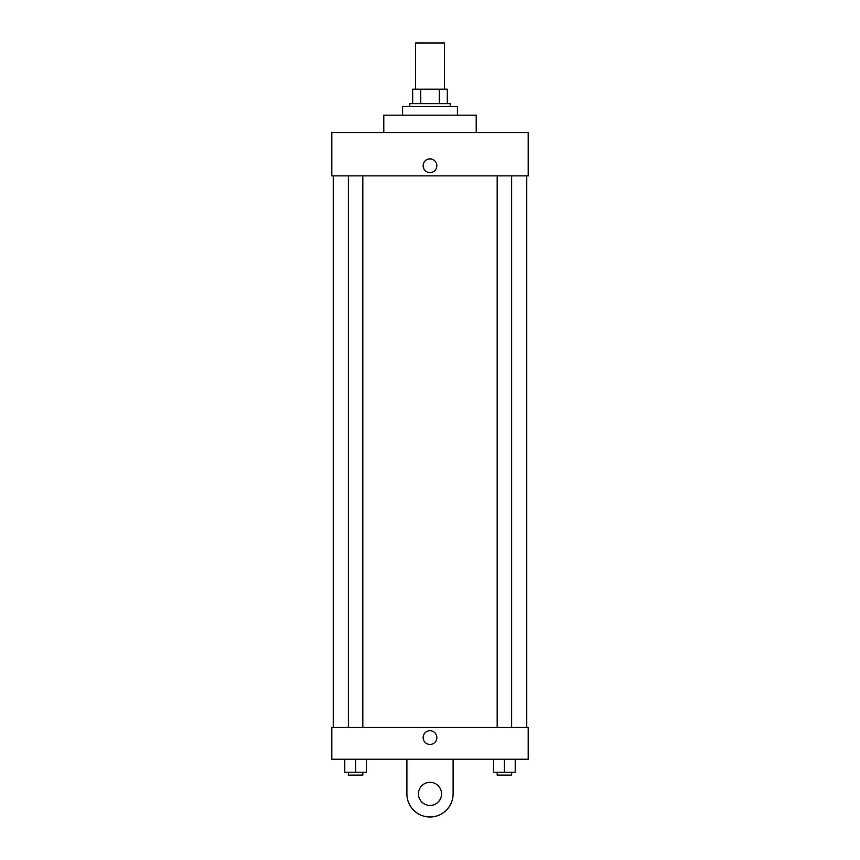 <?xml version="1.0" encoding="UTF-8"?>
<svg xmlns="http://www.w3.org/2000/svg" width="860" height="860" viewBox="0 0 860 860"><rect width="100%" height="100%" fill="white"/><g stroke="black" fill="none" stroke-linecap="round" stroke-linejoin="round"><path stroke-width="1.29" d="M444.437 89.214L444.437 43L415.563 43L415.563 89.214M420.68 103.651L420.68 89.214L412.671 89.214L412.671 103.651L412.671 89.214M420.68 89.214L447.329 89.214L447.329 103.651M439.32 103.651L439.32 89.214M409.779 106.532L409.779 103.651L450.221 103.651L450.221 106.532M457.434 115.197L457.434 106.532L402.566 106.532L402.566 115.197M476.214 132.526L476.214 115.197L383.786 115.197L383.786 132.526M331.81 132.526L528.19 132.526L528.19 175.849L331.81 175.849L331.81 132.526M423.142 165.744A6.858 6.858 0 0 1 433.429 159.799A6.858 6.858 0 0 1 433.429 171.677A6.858 6.858 0 0 1 423.142 165.744M333.25 727.474L333.25 175.849M497.177 175.849L497.177 727.474M348.386 727.474L348.386 175.849M331.81 727.474L528.19 727.474L528.19 759.24L331.81 759.24L331.81 727.474L528.19 727.474M493.565 759.24L493.565 772.237L515.226 772.237L515.226 759.24L515.226 772.237M504.401 772.237L504.401 759.24M511.614 772.237L511.614 775.118L497.177 775.118L497.177 772.237M344.774 759.24L344.774 772.237L366.435 772.237L366.435 759.24L366.435 772.237M355.599 772.237L355.599 759.24M362.823 772.237L362.823 775.118L348.386 775.118L348.386 772.237M423.142 737.579A6.858 6.858 0 0 1 433.429 731.634A6.858 6.858 0 0 1 433.429 743.524A6.858 6.858 0 0 1 423.142 737.579M453.102 759.24L453.102 793.898A23.102 23.102 0 0 1 430 817A23.102 23.102 0 0 1 406.898 793.898L406.898 759.24M430 805.444A11.556 11.556 0 0 1 419.992 788.115A11.556 11.556 0 0 1 440.008 788.115A11.556 11.556 0 0 1 430 805.444M526.75 727.474L526.75 175.849M511.614 175.849L511.614 727.474M362.823 727.474L362.823 175.849"/></g></svg>

